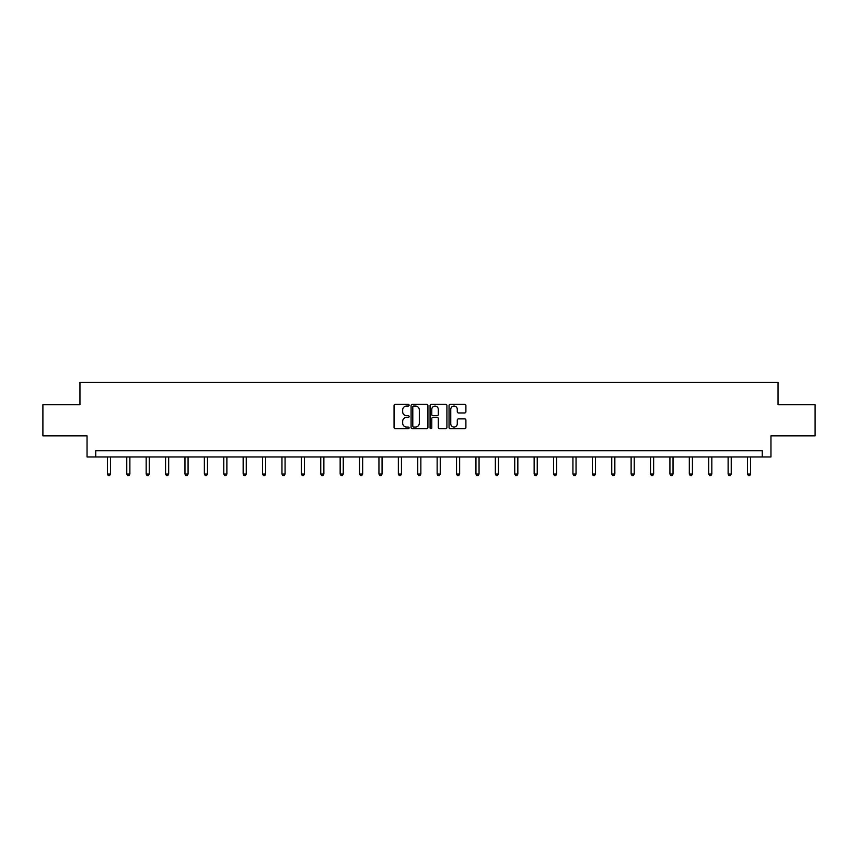 <?xml version="1.0" encoding="UTF-8"?>
<svg xmlns="http://www.w3.org/2000/svg" width="858" height="858" viewBox="0 0 858 858"><rect width="100%" height="100%" fill="white"/><g stroke="black" fill="none" stroke-linecap="round" stroke-linejoin="round"><path stroke-width="1.29" d="M409.105 405.201A0.858 0.858 0 0 0 408.247 404.343L395.281 404.343A1.223 1.223 0 0 0 394.058 405.566L394.058 427.541A1.223 1.223 0 0 0 395.281 428.753L408.247 428.753A0.858 0.858 0 0 0 409.105 427.906A0.858 0.858 0 0 0 408.247 427.048L406.574 427.048A3.904 3.904 0 0 1 402.67 423.144L402.67 421.31A3.904 3.904 0 0 1 406.574 417.406L408.247 417.406A0.858 0.858 0 0 0 409.105 416.548A0.858 0.858 0 0 0 408.247 415.701L406.574 415.701A3.904 3.904 0 0 1 402.67 411.797L402.67 409.963A3.904 3.904 0 0 1 406.574 406.059L408.247 406.059A0.858 0.858 0 0 0 409.105 405.201M464.671 412.955A1.223 1.223 0 0 0 465.894 411.733L465.894 405.566A1.223 1.223 0 0 0 464.671 404.343L450.268 404.343A1.223 1.223 0 0 0 449.045 405.566L449.045 427.541A1.223 1.223 0 0 0 450.268 428.753L464.671 428.753A1.223 1.223 0 0 0 465.894 427.541L465.894 420.088A1.223 1.223 0 0 0 464.671 418.876L458.504 418.876A1.223 1.223 0 0 0 457.282 420.088L457.282 423.788A3.26 3.26 0 0 1 454.021 427.048A3.26 3.26 0 0 1 450.761 423.788L450.761 409.32A3.26 3.26 0 0 1 454.021 406.059A3.26 3.26 0 0 1 457.282 409.32L457.282 411.733A1.223 1.223 0 0 0 458.504 412.955L464.671 412.955M762.247 456.971L770.956 456.971L770.956 435.832L815.1 435.832L815.1 404.74L778.045 404.74L778.045 382.357L79.955 382.357L79.955 404.74L42.9 404.74L42.9 435.832L87.044 435.832L87.044 456.971L762.247 456.971L762.247 450.75L95.753 450.75L95.753 456.971M427.928 405.566A1.223 1.223 0 0 0 426.716 404.343L412.312 404.343A1.223 1.223 0 0 0 411.089 405.566L411.089 427.541A1.223 1.223 0 0 0 412.312 428.753L426.716 428.753A1.223 1.223 0 0 0 427.928 427.541L427.928 405.566M431.284 404.343L445.688 404.343A1.223 1.223 0 0 1 446.911 405.566L446.911 427.541A1.223 1.223 0 0 1 445.688 428.753L439.532 428.753A1.223 1.223 0 0 1 438.309 427.541L438.309 418.629A1.223 1.223 0 0 0 437.087 417.406L433 417.406A1.223 1.223 0 0 0 431.778 418.629L431.778 427.906A0.858 0.858 0 0 1 430.92 428.753A0.858 0.858 0 0 1 430.072 427.906L430.072 405.566A1.223 1.223 0 0 1 431.284 404.343M413.653 406.059A0.858 0.858 0 0 0 412.795 406.906L412.795 426.19A0.858 0.858 0 0 0 413.653 427.048L415.422 427.048A3.904 3.904 0 0 0 419.326 423.144L419.326 409.963A3.904 3.904 0 0 0 415.422 406.059L413.653 406.059M438.309 409.384A3.26 3.26 0 0 0 435.038 406.113A3.26 3.26 0 0 0 431.778 409.384L431.778 414.478A1.223 1.223 0 0 0 433 415.701L437.087 415.701A1.223 1.223 0 0 0 438.309 414.478L438.309 409.384M107.379 456.971L107.379 474.024L110.478 474.024L110.478 456.971M110.478 474.024L109.545 475.643L108.312 475.643L107.379 474.024M126.77 456.971L126.77 474.024L129.88 474.024L129.88 456.971M129.88 474.024L128.947 475.643L127.703 475.643L126.77 474.024M146.171 456.971L146.171 474.024L149.281 474.024L149.281 456.971M149.281 474.024L148.348 475.643L147.104 475.643L146.171 474.024M165.573 456.971L165.573 474.024L168.683 474.024L168.683 456.971M168.683 474.024L167.75 475.643L166.506 475.643L165.573 474.024M184.963 456.971L184.963 474.024L188.074 474.024L188.074 456.971M188.074 474.024L187.141 475.643L185.896 475.643L184.963 474.024M204.365 456.971L204.365 474.024L207.475 474.024L207.475 456.971M207.475 474.024L206.542 475.643L205.298 475.643L204.365 474.024M223.766 456.971L223.766 474.024L226.877 474.024L226.877 456.971M226.877 474.024L225.944 475.643L224.699 475.643L223.766 474.024M243.157 456.971L243.157 474.024L246.267 474.024L246.267 456.971M246.267 474.024L245.334 475.643L244.09 475.643L243.157 474.024M262.559 456.971L262.559 474.024L265.669 474.024L265.669 456.971M265.669 474.024L264.736 475.643L263.492 475.643L262.559 474.024M281.96 456.971L281.96 474.024L285.071 474.024L285.071 456.971M285.071 474.024L284.137 475.643L282.893 475.643L281.96 474.024M301.362 456.971L301.362 474.024L304.461 474.024L304.461 456.971M304.461 474.024L303.528 475.643L302.295 475.643L301.362 474.024M320.753 456.971L320.753 474.024L323.863 474.024L323.863 456.971M323.863 474.024L322.93 475.643L321.686 475.643L320.753 474.024M340.154 456.971L340.154 474.024L343.264 474.024L343.264 456.971M343.264 474.024L342.331 475.643L341.087 475.643L340.154 474.024M359.556 456.971L359.556 474.024L362.655 474.024L362.655 456.971M362.655 474.024L361.733 475.643L360.489 475.643L359.556 474.024M378.946 456.971L378.946 474.024L382.057 474.024L382.057 456.971M382.057 474.024L381.124 475.643L379.88 475.643L378.946 474.024M398.348 456.971L398.348 474.024L401.458 474.024L401.458 456.971M401.458 474.024L400.525 475.643L399.281 475.643L398.348 474.024M417.749 456.971L417.749 474.024L420.86 474.024L420.86 456.971M420.86 474.024L419.927 475.643L418.683 475.643L417.749 474.024M437.14 456.971L437.14 474.024L440.251 474.024L440.251 456.971M440.251 474.024L439.317 475.643L438.073 475.643L437.14 474.024M456.542 456.971L456.542 474.024L459.652 474.024L459.652 456.971M459.652 474.024L458.719 475.643L457.475 475.643L456.542 474.024M475.943 456.971L475.943 474.024L479.054 474.024L479.054 456.971M479.054 474.024L478.12 475.643L476.876 475.643L475.943 474.024M495.345 456.971L495.345 474.024L498.444 474.024L498.444 456.971M498.444 474.024L497.511 475.643L496.267 475.643L495.345 474.024M514.736 456.971L514.736 474.024L517.846 474.024L517.846 456.971M517.846 474.024L516.913 475.643L515.669 475.643L514.736 474.024M534.137 456.971L534.137 474.024L537.247 474.024L537.247 456.971M537.247 474.024L536.314 475.643L535.07 475.643L534.137 474.024M553.539 456.971L553.539 474.024L556.638 474.024L556.638 456.971M556.638 474.024L555.705 475.643L554.472 475.643L553.539 474.024M572.93 456.971L572.93 474.024L576.04 474.024L576.04 456.971M576.04 474.024L575.107 475.643L573.863 475.643L572.93 474.024M592.331 456.971L592.331 474.024L595.441 474.024L595.441 456.971M595.441 474.024L594.508 475.643L593.264 475.643L592.331 474.024M611.733 456.971L611.733 474.024L614.843 474.024L614.843 456.971M614.843 474.024L613.91 475.643L612.666 475.643L611.733 474.024M631.123 456.971L631.123 474.024L634.234 474.024L634.234 456.971M634.234 474.024L633.301 475.643L632.056 475.643L631.123 474.024M650.525 456.971L650.525 474.024L653.635 474.024L653.635 456.971M653.635 474.024L652.702 475.643L651.458 475.643L650.525 474.024M669.926 456.971L669.926 474.024L673.037 474.024L673.037 456.971M673.037 474.024L672.104 475.643L670.859 475.643L669.926 474.024M689.317 456.971L689.317 474.024L692.427 474.024L692.427 456.971M692.427 474.024L691.494 475.643L690.25 475.643L689.317 474.024M708.719 456.971L708.719 474.024L711.829 474.024L711.829 456.971M711.829 474.024L710.896 475.643L709.652 475.643L708.719 474.024M728.12 456.971L728.12 474.024L731.231 474.024L731.231 456.971M731.231 474.024L730.297 475.643L729.053 475.643L728.12 474.024M747.522 456.971L747.522 474.024L750.621 474.024L750.621 456.971M750.621 474.024L749.688 475.643L748.455 475.643L747.522 474.024"/></g></svg>
